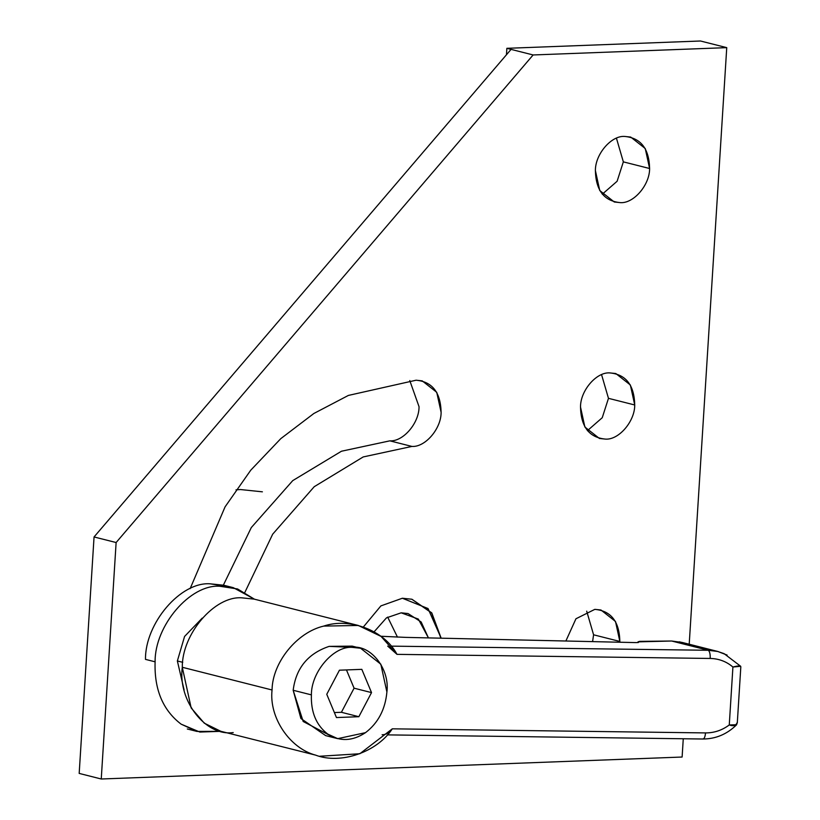 <?xml version="1.0" encoding="UTF-8"?>
<svg xmlns="http://www.w3.org/2000/svg" width="820" height="820" viewBox="0 0 820 820"><rect width="100%" height="100%" fill="white"/><g stroke="black" fill="none" stroke-linecap="round" stroke-linejoin="round"><path stroke-width="1.23" d="M619.787 642.234L619.848 641.445L593.588 634.803L592.583 641.619L593.588 634.803L619.848 641.445L615.492 621.457L600.957 609.998L594.828 609.362L575.958 618.762L565.872 641.014L575.958 618.762L594.828 609.362C611.043 610.849 619.377 621.539 619.848 641.445L619.787 642.234M580.509 407.027L584.875 427.015L599.41 438.464L605.539 439.11C618.854 440.084 634.905 421.306 634.731 404.977L608.471 398.335L602.239 417.718L587.407 430.674L602.239 417.718L608.471 398.335L634.731 404.977L630.365 384.99L615.83 373.541L609.701 372.895C596.386 371.921 580.334 390.689 580.509 407.027C580.334 390.689 596.386 371.921 609.701 372.895C625.916 374.381 634.26 385.072 634.731 404.977C634.905 421.306 618.854 440.084 605.539 439.11C589.324 437.624 580.98 426.923 580.509 407.027M595.392 170.56L599.748 190.547L614.282 201.997L620.412 202.642C633.737 203.616 649.788 184.849 649.604 168.51L623.343 161.868L617.111 181.261L602.29 194.207L617.111 181.261L623.343 161.868L649.604 168.51L645.248 148.522L630.713 137.073L624.584 136.427C611.259 135.454 595.207 154.232 595.392 170.56C595.207 154.232 611.259 135.454 624.584 136.427C640.799 137.914 649.132 148.615 649.604 168.51C649.788 184.849 633.737 203.616 620.412 202.642C604.197 201.156 595.853 190.455 595.392 170.56M441.15 638.185L431.771 612.868L411.906 599.236L402.364 598.241L380.89 605.898L363.383 626.972L380.89 605.898L402.364 598.241L428.03 608.543L441.15 638.185M389.848 440.842L341.468 451.226L292.75 480.612L251.309 527.547L223.368 585.152L251.309 527.547L292.75 480.612L341.468 451.226L389.848 440.842L411.917 446.428L389.848 440.842C403.163 441.816 419.215 423.048 419.04 406.71C419.215 423.048 403.163 441.816 389.848 440.842M244.913 592.296L272.681 534.189L314.214 486.711L363.209 456.935L411.917 446.428C425.231 447.402 441.283 428.634 441.109 412.296L436.742 392.308L422.208 380.859L416.078 380.213L348.387 395.424L313.865 413.485L280.809 438.628L250.766 470.178L225.08 506.842L190.148 588.616L225.08 506.842L250.766 470.178L280.809 438.628L313.865 413.485L348.387 395.424L416.078 380.213C432.294 381.7 440.637 392.401 441.109 412.296C441.283 428.634 425.231 447.402 411.917 446.428L363.209 456.935L314.214 486.711L272.681 534.189L244.913 592.296M409.774 380.562L419.04 406.71L409.774 380.562M616.445 138.221L623.343 161.868L616.445 138.221M601.572 374.689L608.471 398.335L601.572 374.689M586.7 611.156L593.588 634.803L586.7 611.156M116.122 542.532L533.123 54.96L511.055 49.384L94.054 536.957L116.122 542.532L94.054 536.957L79.181 773.414L101.249 779L116.122 542.532L101.249 779L682.117 757.034L683.265 738.758L682.117 757.034L101.249 779L79.181 773.414L94.054 536.957L511.055 49.384L506.862 48.318L700.485 41L726.745 47.642L533.123 54.96L116.122 542.532M506.463 54.755L506.862 48.318L506.463 54.755M689.21 644.233L726.745 47.642L689.21 644.233M511.055 49.384L533.123 54.96L726.745 47.642L700.485 41L506.862 48.318L511.055 49.384M182.747 662.324L177.366 660.971L184.09 689.876L177.366 660.971L182.747 662.324M358.309 625.465L254.169 599.123L241.695 597.821C214.594 595.832 181.917 634.034 182.286 667.275L272.055 689.989C272.373 662.601 296.861 632.302 323.685 626.101L358.309 625.465L381.085 636.433L396.993 654.36L710.212 658.45L396.993 654.36L387.696 646.088L396.993 654.36C384.631 630.58 349.863 617.183 323.685 626.101C296.861 632.302 272.373 662.601 272.055 689.989L182.286 667.275L191.162 707.957L204.293 723.178L220.744 731.266L315.567 755.117C289.562 748.229 268.929 717.346 272.055 689.989C268.929 717.346 289.562 748.229 315.567 755.117C340.587 764.701 376.974 752.237 392.308 728.826L359.826 753.744L319.534 756.265M392.308 728.826L705.528 732.916L392.308 728.826C389.008 732.885 385.615 734.853 382.12 734.74L382.827 734.822M332.407 736.77L303.174 721.497L293.17 690.266L311.395 694.878C311.149 672.133 333.504 645.996 352.046 647.349L360.585 648.241L380.818 664.19L386.896 692.018C385.287 709.423 378.163 722.973 365.505 732.66L337.707 738.656L327.764 734.084C316.274 725.31 310.811 712.242 311.395 694.878L293.17 690.266L300.909 718.515L325.653 735.612L337.707 738.656M380.859 636.258L405.828 637.386L380.869 636.269M717.961 651.51L682.25 642.47L671.662 641.014L708.275 650.28L717.961 651.51L727.125 655.088L717.797 651.47L708.275 650.28C709.689 651.377 710.335 654.104 710.212 658.45C718.884 658.655 726.448 661.514 732.916 667.019L729.267 724.931C733.377 726.489 736.053 725.618 737.293 722.307L736.626 724.757L729.267 724.952C722.123 730.282 714.21 732.936 705.528 732.916C705.108 737.129 704.165 739.127 702.699 738.933C704.165 739.127 705.108 737.129 705.528 732.916C714.21 732.936 722.123 730.282 729.267 724.952L732.916 667.029C726.448 661.514 718.884 658.655 710.212 658.45C710.335 654.104 709.689 651.377 708.275 650.28L391.202 646.139L708.275 650.28L671.662 641.014L639.559 641.373L638.257 641.855L638.401 642.501L636.115 642.603L405.931 637.386L636.115 642.603L638.401 642.501L638.114 641.691L638.062 642.552M360.585 648.241L352.18 646.119L329.138 646.375C307.941 653.53 295.958 668.156 293.17 690.266C295.958 668.156 307.941 653.53 329.138 646.375L356.72 647.534M339.439 670.196L326.76 694.294L336.456 717.551L358.853 716.711L371.532 692.603L361.825 669.345L339.439 670.196L361.825 669.345L371.532 692.603L354.076 688.185L371.532 692.603L358.853 716.711L341.397 712.293L358.853 716.711L336.456 717.551L326.76 694.294L339.439 670.196M346.46 669.93L354.076 688.185L341.397 712.293L334.375 712.559L341.397 712.293L354.076 688.185L346.46 669.93M732.906 667.019L740.675 666.281L740.819 666.896L737.293 722.984M311.395 694.878C310.811 712.242 316.274 725.31 327.764 734.084C339.829 741.762 352.415 741.29 365.505 732.66C378.163 722.973 385.287 709.423 386.896 692.018C390.012 669.151 370.855 644.582 352.046 647.349C333.504 645.996 311.149 672.133 311.395 694.878M233.218 732.567C205.738 736.616 177.725 700.71 182.286 667.275C181.917 634.034 214.594 595.832 241.695 597.821M740.757 667.316C741.126 665.635 738.502 665.543 732.895 667.039M638.257 641.855L671.662 641.014M679.268 641.824L683.347 642.777M202.253 618.095L184.572 636.453L177.366 660.971L184.572 636.453L202.253 618.095M220.99 731.327L196.933 731.419L181.117 724.152C162.842 710.202 154.17 689.415 155.103 661.812L145.478 659.372L155.103 661.812C154.703 625.65 190.24 584.096 219.729 586.249L233.3 587.663L254.425 599.184L237.554 588.955L219.729 586.249C190.24 584.096 154.703 625.65 155.103 661.812C154.17 689.415 162.842 710.202 181.117 724.152L199.834 732.055L220.99 731.327M228.431 586.7L223.686 585.224L210.104 583.809C180.615 581.657 145.078 623.21 145.478 659.372C145.078 623.21 180.615 581.657 210.104 583.809L228.431 586.7M428.429 637.899L421.152 621.97L408.011 613.544L401.175 612.827L386.476 617.849L374.104 631.81L386.476 617.849L401.175 612.827L418.333 619.069L428.429 637.899M411.773 599.205L431.566 612.899L440.893 638.185L431.566 612.899L411.773 599.205M387.665 617.091L397.474 637.13L387.665 617.091M236.016 489.837L240.496 489.54L236.016 489.837M262.39 491.826L240.496 489.54M740.675 666.281L724.08 653.643L717.787 651.51M387.378 734.884L703.058 739.015C715.932 738.902 727.125 734.156 736.626 724.757M196.933 731.419L187.308 728.98M223.686 585.224L233.3 587.663"/></g></svg>
